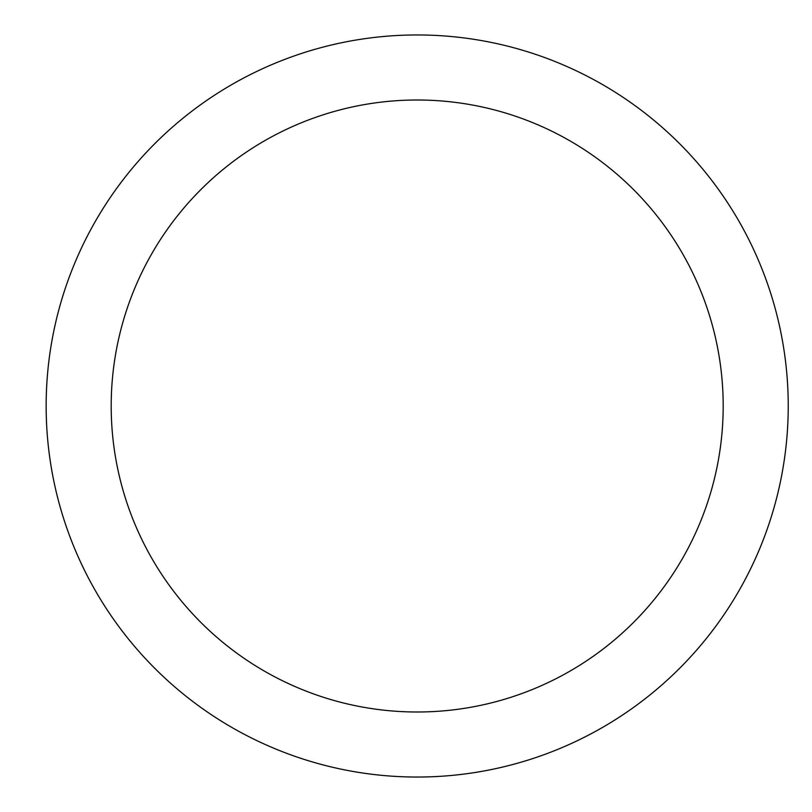 <?xml version="1.0" encoding="UTF-8"?>
<svg xmlns="http://www.w3.org/2000/svg" width="812" height="812" viewBox="0 0 812 812"><rect width="100%" height="100%" fill="white"/><g stroke="black" fill="none" stroke-linecap="round" stroke-linejoin="round"><path stroke-width="1.22" d="M111.193 406A306.002 306.002 0 0 0 570.186 671.006A306.002 306.002 0 0 0 570.186 140.994A306.002 306.002 0 0 0 111.193 406M46.152 406A371.033 371.033 0 0 0 602.707 727.329A371.033 371.033 0 0 0 602.707 84.671A371.033 371.033 0 0 0 46.152 406"/></g></svg>
